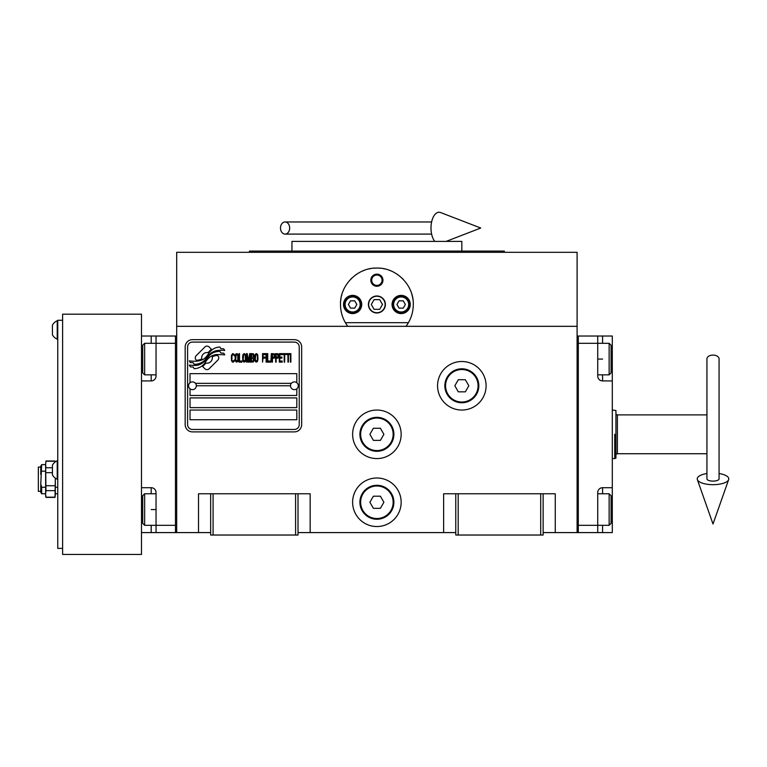 <?xml version="1.0" encoding="UTF-8"?>
<svg xmlns="http://www.w3.org/2000/svg" width="767" height="767" viewBox="0 0 767 767"><rect width="100%" height="100%" fill="white"/><g stroke="black" fill="none" stroke-linecap="round" stroke-linejoin="round"><path stroke-width="1.15" d="M543.132 532.595L577.1 532.595L577.1 252.305L176.678 252.305L176.678 326.32L577.1 326.32M455.761 532.595L298.018 532.595M210.657 532.595L176.678 532.595L176.678 326.32M401.16 502.26A24.266 24.266 0 0 0 376.894 477.994A24.266 24.266 0 0 0 352.619 502.26A24.266 24.266 0 0 0 376.894 526.536A24.266 24.266 0 0 0 401.16 502.26M401.16 434.314A24.266 24.266 0 0 0 376.894 410.048A24.266 24.266 0 0 0 352.619 434.314A24.266 24.266 0 0 0 376.894 458.58A24.266 24.266 0 0 0 401.16 434.314M486.096 385.772A24.266 24.266 0 0 0 461.83 361.506A24.266 24.266 0 0 0 437.564 385.772A24.266 24.266 0 0 0 461.83 410.048A24.266 24.266 0 0 0 486.096 385.772M443.633 532.595L443.633 493.766L455.761 493.766L455.761 535.03L543.132 535.03L543.132 493.766L555.26 493.766L555.26 532.595M198.519 532.595L198.519 493.766L210.657 493.766L210.657 535.03L298.018 535.03L298.018 493.766L310.156 493.766L310.156 532.595M455.761 493.766L543.132 493.766M210.657 493.766L298.018 493.766M540.706 535.03L540.706 493.766M458.187 535.03L458.187 493.766M295.592 535.03L295.592 493.766M213.082 535.03L213.082 493.766M218.777 357.882A3.03 3.03 0 0 0 217.886 355.735L217.607 355.457A14.074 14.074 0 0 0 212.229 356.78A5.331 5.331 0 0 1 205.853 363.069A21.131 21.131 0 0 1 202.622 366.482L204.875 368.745A3.03 3.03 0 0 0 209.161 368.745L217.886 360.02A3.03 3.03 0 0 0 218.777 357.882M290.501 385.772A3.883 3.883 0 0 0 294.384 389.655A3.883 3.883 0 0 0 298.267 385.772A3.883 3.883 0 0 0 294.384 381.899A3.883 3.883 0 0 0 290.501 385.772L196.333 385.772A3.883 3.883 0 0 1 192.45 389.655A3.883 3.883 0 0 1 188.567 385.772A3.883 3.883 0 0 1 192.45 381.899A3.883 3.883 0 0 1 196.333 385.772M190.024 419.75L296.81 419.75L296.81 410.048L190.024 410.048L190.024 419.75M195.48 383.347L291.345 383.347M299.235 346.952A4.851 4.851 0 0 0 294.384 342.092L192.45 342.092A4.851 4.851 0 0 0 187.599 346.952L187.599 424.602A4.851 4.851 0 0 0 192.45 429.462L294.384 429.462A4.851 4.851 0 0 0 299.235 424.602L299.235 346.952M190.024 397.91L190.024 407.622L296.81 407.622L296.81 397.91L190.024 397.91M190.024 388.811L190.024 395.484L296.81 395.484L296.81 388.811M296.81 382.743L296.81 373.644L190.024 373.644L190.024 382.743M220.848 352.993L219.822 351.286A22.272 22.272 0 0 0 214.626 352.206A11.63 11.63 0 0 0 208.902 356.08A434.621 434.621 0 0 1 205.901 359.781A18.312 18.312 0 0 1 201.683 363.529A12.023 12.023 0 0 1 194.799 365.437A86.335 86.335 0 0 1 189.296 365.102L190.36 366.866L193.217 367.067L194.204 368.706A13.979 13.979 0 0 0 200.551 366.914A13.25 13.25 0 0 0 205.431 362.129A18.466 18.466 0 0 1 209.487 357.412A12.512 12.512 0 0 1 217.751 354.536A143.784 143.784 0 0 1 224.75 354.862L223.743 353.194L220.848 352.993M220.848 348.649L219.87 347.029A13.173 13.173 0 0 0 212.325 349.656A16.011 16.011 0 0 0 208.557 353.664A35.071 35.071 0 0 1 206.265 356.741A11.38 11.38 0 0 1 201.136 360.241A19.156 19.156 0 0 1 194.962 361.238A48.743 48.743 0 0 1 189.286 360.873L190.283 362.523L193.207 362.724L194.137 364.277A14.391 14.391 0 0 0 202.402 362.043A13.796 13.796 0 0 0 206.62 357.834A18.475 18.475 0 0 1 210.82 353.271A13.95 13.95 0 0 1 218.001 350.414A30.297 30.297 0 0 1 224.741 350.5L223.753 348.851L220.848 348.649M211.414 349.263L209.151 347A3.03 3.03 0 0 0 204.866 347L196.141 355.725A3.03 3.03 0 0 0 196.141 360.011L196.429 360.289A14.065 14.065 0 0 0 201.798 358.975A5.331 5.331 0 0 1 208.183 352.667A21.16 21.16 0 0 1 211.414 349.263M234.376 360.854L234.453 359.944L233.321 361.027L232.257 360.854L231.855 359.944L232.017 355.246L233.321 354.709L234.453 355.792L234.05 354.162L232.583 353.625L231.366 355.61L231.529 360.854L232.583 362.12L233.724 361.938L234.376 360.854M237.061 353.625L235.68 354.162L235.105 356.511L235.354 360.854L236.409 362.12L237.799 361.573L238.364 359.224L238.115 354.891L237.061 353.625M239.505 353.625L239.016 353.625L239.016 362.12L241.95 362.12L241.95 361.027L239.505 361.027L239.505 353.625M244.548 353.625L243.168 354.162L242.593 356.511L242.842 360.854L243.896 362.12L245.287 361.573L245.852 359.224L245.613 354.891L244.548 353.625M248.786 362.12L249.927 355.428L249.927 362.12L250.416 362.12L250.416 353.625L249.678 353.625L248.46 361.209L247.233 353.625L246.504 353.625L246.504 362.12L246.993 362.12L246.993 355.428L248.134 362.12L248.786 362.12M253.752 357.959L254.078 355.61L253.426 353.798L251.058 353.625L251.058 362.12L253.426 361.938L254.078 360.126L253.752 357.959M256.677 353.625L255.296 354.162L254.721 356.511L254.97 360.854L256.025 362.12L257.415 361.573L257.98 359.224L257.741 354.891L256.677 353.625M262.544 362.12L263.023 358.141L265.142 358.141L265.142 357.058L263.023 357.058L263.023 354.709L265.468 354.709L265.468 353.625L262.544 353.625L262.544 362.12M266.12 362.12L266.609 362.12L266.609 353.625L266.12 353.625L266.12 362.12M267.75 353.625L267.261 353.625L267.261 362.12L270.195 362.12L270.195 361.027L267.75 361.027L267.75 353.625M270.847 362.12L271.326 353.625L270.847 362.12M274.998 356.329L274.346 353.798L271.978 353.625L271.978 362.12L272.467 362.12L272.467 358.323L274.346 358.141L274.998 356.329M278.661 356.329L278.009 353.798L275.641 353.625L275.641 362.12L276.13 362.12L276.13 358.323L278.009 358.141L278.661 356.329M282.237 362.12L282.237 361.027L279.792 361.027L279.792 358.141L281.911 358.141L281.911 357.058L279.792 357.058L279.792 354.709L282.237 354.709L282.237 353.625L279.313 353.625L279.313 362.12L282.237 362.12M285.986 354.527L285.986 353.625L282.889 353.625L282.889 354.527L284.193 354.527L284.193 362.12L284.682 362.12L284.682 354.527L285.986 354.527M289.725 354.527L289.725 353.625L286.637 353.625L286.637 354.527L287.932 354.527L287.932 362.12L288.421 362.12L288.421 354.527L289.725 354.527M290.377 362.12L290.866 362.12L290.866 353.625L290.377 353.625L290.377 362.12M236.083 354.891L237.061 354.709L237.799 355.792L237.799 359.944L237.061 361.027L235.68 359.944L236.083 354.891M243.57 354.891L244.548 354.709L245.287 355.792L245.287 359.944L244.548 361.027L243.168 359.944L243.57 354.891M251.547 357.24L251.547 354.709L253.1 354.709L253.34 357.058L251.547 357.24M253.503 358.86L253.34 360.854L251.547 361.027L251.547 358.323L253.503 358.86M255.699 354.891L256.677 354.709L257.415 355.792L257.415 359.944L256.677 361.027L255.296 359.944L255.699 354.891M274.26 357.058L272.467 357.24L272.467 354.527L274.26 354.709L274.26 357.058M277.922 357.058L276.13 357.24L276.13 354.527L277.922 354.709L277.922 357.058M192.45 431.888A7.277 7.277 0 0 1 185.173 424.602L185.173 346.952A7.277 7.277 0 0 1 192.45 339.666L294.384 339.666A7.277 7.277 0 0 1 301.661 346.952L301.661 424.602A7.277 7.277 0 0 1 294.384 431.888L192.45 431.888M346.003 323.741A36.404 36.404 0 0 0 347.767 326.32C342.964 319.772 340.538 312.495 340.49 304.48C339.877 285.171 357.585 267.462 376.894 268.076C396.203 267.462 413.912 285.18 413.298 304.48C413.24 312.495 410.815 319.772 406.011 326.32A36.404 36.404 0 0 0 408.006 323.367M389.962 270.502A36.404 36.404 0 0 0 389.588 270.358A36.404 36.404 0 0 1 391.122 270.972M384.986 268.987A36.404 36.404 0 0 0 383.04 268.594A36.404 36.404 0 0 1 384.986 268.987M380.461 268.249A36.404 36.404 0 0 0 376.913 268.076A36.404 36.404 0 0 1 380.461 268.249M376.846 268.076A36.404 36.404 0 0 0 373.318 268.249A36.404 36.404 0 0 1 376.846 268.076M370.739 268.603A36.404 36.404 0 0 0 368.812 268.987A36.404 36.404 0 0 1 370.739 268.603M362.609 270.991A36.404 36.404 0 0 1 364.21 270.358A36.404 36.404 0 0 0 363.826 270.502M340.5 305.4A36.404 36.404 0 0 1 340.49 304.432M340.625 301.383A36.404 36.404 0 0 1 341.027 298.248M341.43 296.244A36.404 36.404 0 0 1 341.842 294.653M342.782 291.757A36.404 36.404 0 0 1 343.357 290.329M350.644 279.255A36.404 36.404 0 0 1 351.622 278.268M355.524 275.008A36.404 36.404 0 0 1 356.866 274.078M396.951 274.097A36.404 36.404 0 0 1 398.236 274.998M402.176 278.287A36.404 36.404 0 0 1 403.097 279.217M410.508 290.52A36.404 36.404 0 0 1 410.987 291.719M411.563 293.397A36.404 36.404 0 0 1 413.01 299.935M409.415 320.827A36.404 36.404 0 0 1 409.127 321.392M368.639 304.48A8.255 8.255 0 0 0 376.894 312.725A8.255 8.255 0 0 0 385.139 304.48A8.255 8.255 0 0 0 376.894 296.225A8.255 8.255 0 0 0 368.639 304.48M408.418 322.677L345.371 322.677M370.825 280.214A6.069 6.069 0 0 1 376.894 274.145A6.069 6.069 0 0 1 382.963 280.214A6.069 6.069 0 0 1 376.894 286.273A6.069 6.069 0 0 1 370.825 280.214M343.52 304.48A9.099 9.099 0 0 0 352.619 313.578A9.099 9.099 0 0 0 361.727 304.48A9.099 9.099 0 0 0 352.619 295.381A9.099 9.099 0 0 0 343.52 304.48M392.062 304.48A9.099 9.099 0 0 0 401.16 313.578A9.099 9.099 0 0 0 410.259 304.48A9.099 9.099 0 0 0 401.16 295.381A9.099 9.099 0 0 0 392.062 304.48M352.619 312.006A7.526 7.526 0 0 0 360.145 304.48A7.526 7.526 0 0 0 352.619 296.954A7.526 7.526 0 0 0 345.102 304.48A7.526 7.526 0 0 0 352.619 312.006M352.619 312.974A8.495 8.495 0 0 0 361.113 304.48A8.495 8.495 0 0 0 352.619 295.985A8.495 8.495 0 0 0 344.134 304.48A8.495 8.495 0 0 0 352.619 312.974M350.519 300.837L348.419 304.48L350.519 308.123L354.728 308.123L356.828 304.48L354.728 300.837L350.519 300.837M401.16 312.006A7.526 7.526 0 0 0 408.686 304.48A7.526 7.526 0 0 0 401.16 296.954A7.526 7.526 0 0 0 393.634 304.48A7.526 7.526 0 0 0 401.16 312.006M401.16 312.974A8.495 8.495 0 0 0 409.655 304.48A8.495 8.495 0 0 0 401.16 295.985A8.495 8.495 0 0 0 392.666 304.48A8.495 8.495 0 0 0 401.16 312.974M399.061 300.837L396.961 304.48L399.061 308.123L403.26 308.123L405.36 304.48L403.26 300.837L399.061 300.837M371.707 280.214A5.187 5.187 0 0 0 376.894 285.391A5.187 5.187 0 0 0 382.071 280.214A5.187 5.187 0 0 0 376.894 275.027A5.187 5.187 0 0 0 371.707 280.214M376.894 312.974A8.495 8.495 0 0 0 385.389 304.48A8.495 8.495 0 0 0 376.894 295.985A8.495 8.495 0 0 0 368.4 304.48A8.495 8.495 0 0 0 376.894 312.974M371.286 304.48L374.085 309.331L379.694 309.331L382.493 304.48L379.694 299.629L374.085 299.629L371.286 304.48M504.303 252.305L504.303 251.087L249.486 251.087L249.486 252.305M461.83 251.087L461.83 241.384L291.949 241.384L291.949 251.087M612.296 487.707L612.296 509.547L611.078 509.547L611.078 523.382L611.078 495.712L609.142 493.766L609.142 525.318L597.733 525.318L597.733 492.558A4.851 4.851 0 0 1 602.584 487.707L612.296 487.707L612.296 380.921L602.584 380.921A4.851 4.851 0 0 1 597.733 376.07L597.733 336.023L578.318 336.023L578.318 532.595L597.733 532.595L597.733 525.318L578.318 525.318L578.318 343.309L609.142 343.309L609.142 374.852L597.733 374.852M612.296 509.547L612.296 532.595L597.733 532.595M597.733 336.023L602.584 336.023L602.584 343.309M612.296 380.921L612.296 336.023L602.584 336.023M578.318 336.023L577.1 336.023L577.1 532.595L578.318 532.595M609.142 343.309L611.078 345.246L611.078 372.915L611.078 359.081L612.296 359.081M141.492 359.081L142.7 359.081L142.7 345.246L142.7 372.915L144.647 374.852L144.647 343.309L156.046 343.309L156.046 376.07A4.851 4.851 0 0 1 151.195 380.921L141.492 380.921L141.492 487.707L151.195 487.707A4.851 4.851 0 0 1 156.046 492.558L156.046 532.595L175.461 532.595L175.461 336.023L156.046 336.023L156.046 343.309L175.461 343.309L175.461 525.318L144.647 525.318L144.647 493.766L156.046 493.766M141.492 336.023L156.046 336.023M156.046 532.595L151.195 532.595L151.195 525.318M141.492 532.595L151.195 532.595M175.461 532.595L176.678 532.595L176.678 336.023L175.461 336.023M144.647 525.318L142.7 523.382L142.7 495.712L142.7 509.547L141.492 509.547M614.722 434.467L614.722 434.314C614.722 403.011 614.722 403.011 614.722 434.314C614.722 403.011 614.722 403.011 614.722 434.314L614.722 458.58L612.296 458.58M614.722 458.58L615.93 458.139L615.93 413.442L615.93 455.186A1.457 1.457 48.1 0 1 617.387 453.728L706.934 453.728M612.296 410.048L615.93 410.489L615.93 413.442A1.457 1.457 131.9 0 0 617.387 414.899L706.934 414.899M615.93 441.658L615.93 434.314C615.93 465.051 615.93 465.051 615.93 434.314L615.93 430.153M615.93 434.314C615.93 403.576 615.93 403.576 615.93 434.314M478.819 385.772A16.989 16.989 0 0 1 461.83 402.761A16.989 16.989 0 0 1 444.841 385.772A16.989 16.989 0 0 1 461.83 368.793A16.989 16.989 0 0 1 478.819 385.772M478.09 385.772A16.26 16.26 0 0 1 461.83 402.033A16.26 16.26 0 0 1 445.569 385.772A16.26 16.26 0 0 1 461.83 369.521A16.26 16.26 0 0 1 478.09 385.772M468.838 385.772L465.329 379.713L458.33 379.713L454.821 385.772L458.33 391.841L465.329 391.841L468.838 385.772M393.883 434.314A16.989 16.989 0 0 1 376.894 451.303A16.989 16.989 0 0 1 359.905 434.314A16.989 16.989 0 0 1 376.894 417.325A16.989 16.989 0 0 1 393.883 434.314M393.155 434.314A16.26 16.26 0 0 1 376.894 450.574A16.26 16.26 0 0 1 360.634 434.314A16.26 16.26 0 0 1 376.894 418.053A16.26 16.26 0 0 1 393.155 434.314M383.893 434.314L380.394 428.245L373.385 428.245L369.886 434.314L373.385 440.383L380.394 440.383L383.893 434.314M393.883 502.26A16.989 16.989 0 0 1 376.894 519.249A16.989 16.989 0 0 1 359.905 502.26A16.989 16.989 0 0 1 376.894 485.281A16.989 16.989 0 0 1 393.883 502.26M393.155 502.26A16.26 16.26 0 0 1 376.894 518.521A16.26 16.26 0 0 1 360.634 502.26A16.26 16.26 0 0 1 376.894 486A16.26 16.26 0 0 1 393.155 502.26M383.893 502.26L380.394 496.201L373.385 496.201L369.886 502.26L373.385 508.329L380.394 508.329L383.893 502.26M713.003 355.083A6.069 3.777 0 0 1 719.072 358.86L719.072 478.886A6.069 2.224 0 0 1 713.003 481.11A6.069 2.224 0 0 1 706.934 478.886L706.934 358.86A6.069 3.777 0 0 1 713.003 355.083M706.934 473.536A15.771 5.791 0 0 0 697.366 479.624A15.771 5.791 0 0 0 713.003 484.677A15.771 5.791 0 0 0 728.65 479.624A15.771 5.791 0 0 0 719.072 473.536M280.492 228.029A6.069 4.592 -90 0 0 285.075 234.098A6.069 4.592 -90 0 0 289.667 228.029A6.069 4.592 -90 0 0 285.075 221.97A6.069 4.592 -90 0 0 280.492 228.029M434.774 241.384A15.771 8.082 -90 0 1 430.996 228.029A15.771 8.082 -90 0 1 440.642 212.555L480.756 228.029L446.164 241.384M141.492 380.921L141.492 314.182L62.616 314.182L62.616 554.445L141.492 554.445L141.492 487.707M62.616 548.376L57.765 548.376L57.765 320.251L62.616 320.251M45.953 461.226L45.675 463.354L45.953 461.226L55.013 461.226L55.147 462.002L55.013 461.005L45.953 461.005L45.627 464.495L45.953 461.005M45.627 496.201L45.627 464.495L45.953 467.765L52.424 467.765M55.013 497.409L45.953 497.409L45.627 493.919L45.953 490.65L55.013 490.65L55.339 493.919L55.329 478.138L55.013 497.409L55.301 495.07L55.013 497.189L45.953 497.189L45.675 495.07M57.765 487.256L55.339 487.256M45.953 490.65L45.627 464.495M55.013 485.741L45.953 485.741M45.953 472.673L52.424 472.673M55.339 493.919L55.013 497.189M45.627 487.256L41.667 487.256L40.776 483.939L41.667 464.649L45.627 464.649M41.667 471.159L45.627 471.159M45.627 493.766L41.667 493.766L41.667 487.256M41.667 493.766L40.776 492.232L40.776 483.939M40.776 491.34L38.35 491.34L38.35 467.074L40.776 467.074M40.776 474.476L40.776 466.183L41.667 464.649M57.228 320.74A10.048 10.048 0 0 0 52.424 325.103L52.424 334.815A10.048 10.048 0 0 0 57.228 339.187L57.228 320.74L57.765 320.74M57.228 460.785A10.048 10.048 0 0 0 52.424 465.147L52.424 474.859A10.048 10.048 0 0 0 57.228 479.222L57.228 460.785L57.765 460.785M602.584 525.318L602.584 532.595M597.733 359.081L602.584 359.081M602.584 374.852L602.584 380.921M602.584 487.707L602.584 493.766M151.195 343.309L151.195 336.023M156.046 509.547L151.195 509.547M151.195 493.766L151.195 487.707M151.195 380.921L151.195 374.852M617.387 414.899L617.387 453.728M611.078 372.915L609.142 374.852M597.733 493.766L609.142 493.766M611.078 523.382L609.142 525.318M142.7 495.712L144.647 493.766M156.046 374.852L144.647 374.852M142.7 345.246L144.647 343.309M728.65 479.624L713.003 524.024L697.366 479.624M285.075 234.098L431.62 234.098M285.075 221.97L431.62 221.97M57.765 493.766L55.339 493.766M55.253 461.916L55.013 461.005M57.228 339.187L57.765 339.187M57.228 479.222L57.765 479.222"/></g></svg>
